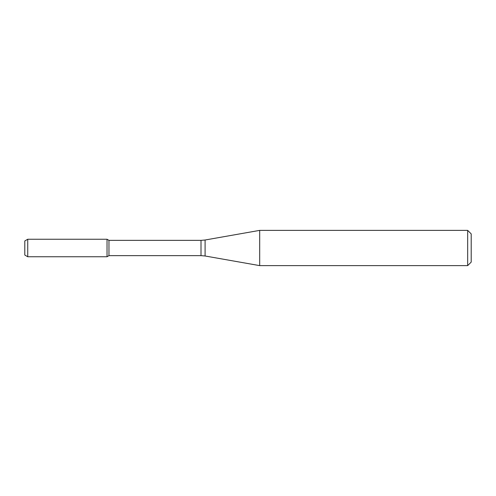 <?xml version="1.0" encoding="UTF-8"?>
<svg xmlns="http://www.w3.org/2000/svg" width="496" height="496" viewBox="0 0 496 496"><rect width="100%" height="100%" fill="white"/><g stroke="black" fill="none" stroke-linecap="round" stroke-linejoin="round"><path stroke-width="0.74" d="M467.678 265.62L467.678 230.38L471.2 233.901L471.2 262.099L467.678 265.62L259.693 265.62L205.09 255.992L201.01 255.638L108.965 255.638L107.031 256.754L107.031 239.246L27.739 239.246L27.739 256.754L24.8 255.056L24.8 240.944L27.739 239.246M108.965 255.638L108.965 240.362L107.031 239.246L107.031 256.754L27.739 256.754M259.693 265.62L259.693 230.38L205.09 240.008L205.09 255.992M201.01 255.638L201.01 240.362L108.965 240.362M201.01 240.362L205.09 240.008M467.678 230.38L259.693 230.38"/></g></svg>
